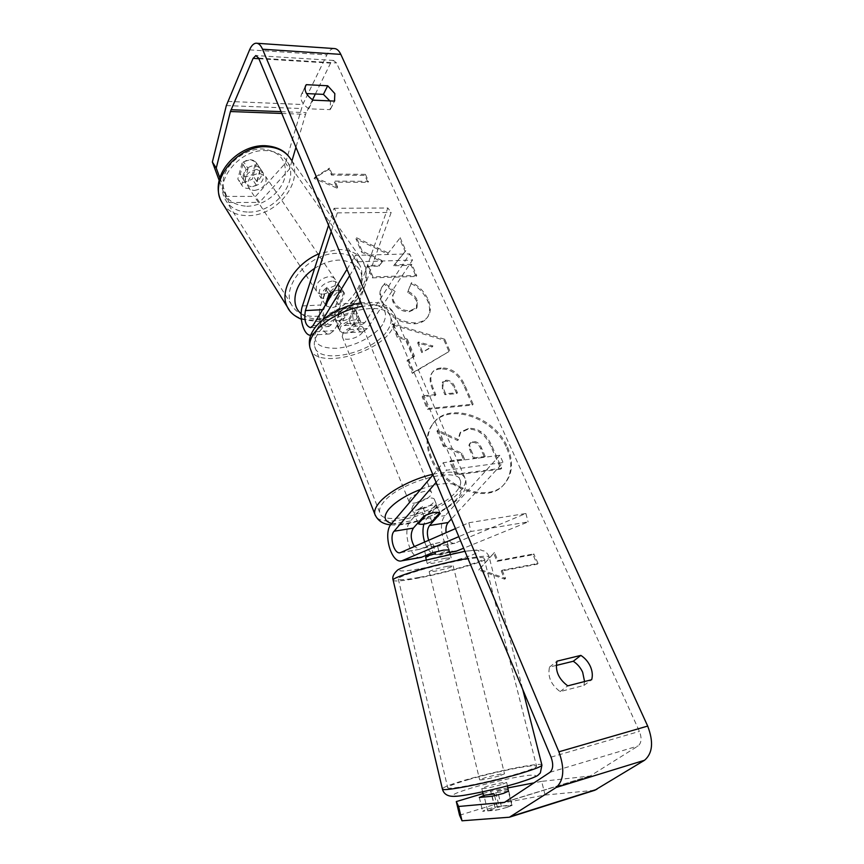 <?xml version="1.0" encoding="UTF-8"?>
<svg xmlns="http://www.w3.org/2000/svg" width="864" height="864" viewBox="0 0 864 864"><rect width="100%" height="100%" fill="white"/><g stroke="black" fill="none" stroke-linecap="round" stroke-linejoin="round"><path stroke-width="0.65" stroke-dasharray="4.32 3.24" d="M428.706 540.302C430.618 544.86 432.972 546.944 435.78 546.577L447.206 541.771L441.558 542.084L430.812 544.568L432.778 552.614M424.645 542.074C427.864 550.973 432.108 555.131 437.411 554.558L448.816 549.904M455.447 528.606L468.806 522.763L470.999 531.479L528.098 521.921L463.666 548.23M470.999 531.479L458.816 536.663M421.157 557.41C410.54 560.92 401.598 529.999 410.497 521.024L420.962 508.972C429.192 505.019 434.635 504.187 437.314 506.477L426.686 518.476L423.846 524.146M456.041 551.275C445.133 554.807 436.093 524.448 445.262 515.549L499.846 455.263L503.107 462.564L451.418 518.962M468.806 522.763L525.884 513.475L454.421 543.38C450.328 543.467 447.552 539.903 446.105 532.688M436.104 482.35L446.515 470.221L503.107 462.564M432.972 474.876L443.318 462.683L499.846 455.263M443.318 462.683L446.515 470.221M525.884 513.475L528.098 521.921M430.812 544.568L419.537 549.374L414.374 546.566M423.889 516.132L420.962 508.972M440.262 513.583L437.314 506.477M447.206 541.771L449.172 549.752M325.199 305.402L323.773 309.604C322.164 319.086 323.881 324.724 328.925 326.527L331.42 324.562L340.016 310.716C347.533 306.871 352.771 306.59 355.741 309.874L346.993 323.622L344.466 325.577C339.347 323.795 337.619 318.2 339.271 308.783L344.509 293.242C343.289 291.157 341.14 290.153 338.051 290.218L333.774 291.179L338.051 290.218L343.753 292.194L340.816 287.777C342.403 291.924 340.654 295.942 335.567 299.83L339.217 305.305L332.014 307.865L326.279 305.975L325.534 304.83M341.518 288.868L341.431 288.684C340.211 286.6 338.051 285.584 334.973 285.649L325.955 289.548L320.782 304.992C316.57 316.354 322.434 335.772 329.638 333.958L333.86 330.642L342.522 316.84C350.06 312.995 355.298 312.692 358.258 315.954L349.456 329.659L345.157 332.953C337.856 334.768 331.949 315.49 336.236 304.214L341.518 288.868L344.606 293.425M331.204 231.595L337.316 212.868L334.066 208.31L328.568 225.288M334.066 208.31L387.806 207.986L354.002 303.307C349.618 314.496 355.568 333.612 362.988 331.808L367.362 328.525L412.495 260.064L409.72 253.865L364.867 322.553L362.297 324.497C357.113 322.726 355.363 317.174 357.07 307.843L391.176 212.425L387.806 207.986M310.802 335.2L315.382 331.808L322.596 319.961M346.982 269.298L355.363 255.398L409.72 253.865M349.628 275.627L358.074 261.77L355.363 255.398M358.074 261.77L412.495 260.064M337.316 212.868L391.176 212.425M340.016 310.716L342.522 316.84M355.741 309.874L358.258 315.954M329 294.138L325.955 289.548M256.846 169.43C247.903 171.202 244.199 175.781 245.754 183.2C247.039 185.404 249.178 186.538 252.148 186.613C261.079 184.81 264.74 180.209 263.12 172.789L256.846 169.43M255.776 161.978L250.29 159.689L243.594 161.795L240.203 174.604L245.689 176.828L252.32 174.722L255.776 161.978L261.09 169.776C262.829 173.988 261.392 177.876 256.802 181.462L252.32 174.722M245.754 183.2L243.767 180.166C242.071 175.997 243.518 172.12 248.087 168.545L243.594 161.795M243.767 180.166L240.203 174.604M331.916 281.102C322.348 283.37 318.179 288.209 319.421 295.618C320.663 297.767 322.844 298.804 325.987 298.717C335.534 296.417 339.66 291.557 338.364 284.159C337.144 282.064 334.994 281.048 331.916 281.102M325.436 304.679L319.421 295.618M330.75 292.788L327.078 287.28C322.013 291.157 320.263 295.153 321.808 299.268M343.753 292.194L339.217 305.305M326.279 305.975L328.115 300.575M248.087 168.545L244.642 181.386M256.802 181.462L260.312 168.696M335.567 299.83L340.06 286.718M327.078 287.28L322.672 300.456M323.006 294.192C332.521 291.913 336.636 287.064 335.329 279.655C334.109 277.571 331.96 276.545 328.882 276.588C319.345 278.845 315.198 283.673 316.44 291.082C317.682 293.231 319.874 294.268 323.006 294.192M254.653 190.426C263.606 188.611 267.278 183.989 265.68 176.569L259.394 173.221C250.43 175.003 246.715 179.604 248.26 187.013C249.545 189.216 251.672 190.35 254.653 190.426M248.692 212.08C274.525 212.9 299.711 181.3 287.582 162.27C283.122 154.937 275.8 151.038 265.626 150.584C239.706 148.964 213.926 180.889 225.331 199.595C230.008 207.77 237.794 211.928 248.692 212.08M336.636 253.39C309.355 253.012 280.508 286.643 291.632 304.927C296.168 312.93 304.16 316.721 315.619 316.31C342.738 315.803 370.85 282.766 359.143 264.125C354.834 256.932 347.328 253.346 336.636 253.39M507.503 447.206C513.734 461.938 512.687 474.228 504.36 484.067C488.095 503.798 442.8 487.426 431.266 456.948C425.974 443.351 426.762 431.978 433.642 422.831C449.42 401.209 494.964 416.761 507.503 447.206M506.714 448.081C512.924 462.802 511.877 475.092 503.55 484.931C487.285 504.652 442.033 488.3 430.52 457.844C425.239 444.258 426.028 432.896 432.907 423.749C448.686 402.138 494.197 417.658 506.714 448.081M507.989 787.903L490.72 791.262L493.992 804.676L545.098 795.042L541.652 781.369L590.144 776.023L638.096 745.967C641.531 742.964 641.963 738.115 639.414 731.398L336.539 62.964L333.547 60.437L330.577 63.115L315.371 93.992M387.547 253.973L399.514 238.658L405.184 251.597L393.692 265.777L411.188 265.313L416.07 276.469L372.319 277.873L367.546 266.479L379.004 266.177L382.212 261.932L361.53 252.126L355.925 238.745L387.547 253.973L399.514 238.658M406.609 340.092L413.759 357.005L407.03 360.688L412.355 373.41L448.978 351.551L443.999 340.178L391.943 324.691L397.289 337.435L406.609 340.092L407.29 339.131L414.45 356.054L413.759 357.005M556.265 665.42L549.526 667.062C547.441 676.577 550.973 684.752 560.11 691.6L583.913 685.444L584.561 681.545M329.832 100.894L330.469 102.146L330.145 109.663L308.75 108.81C302.216 104.069 299.765 99.284 301.406 94.478L302.098 93.377L306.526 93.582M328.936 169.182L314.01 178.47L337.057 188.136L334.508 182.174L367.934 182.38L364.835 175.392L331.463 175.068L328.936 169.182L329.497 168.134L314.572 177.412L314.01 178.47M501.239 571.05L504.727 579.193L478.667 570.024L493.625 553.316L497.07 561.352L532.969 554.72L537.181 564.224L501.239 571.05L502.081 570.24L538.045 563.425L537.181 564.224M440.554 368.896L440.435 368.906C436.514 369.263 433.728 370.559 432.065 372.794C429.354 376.661 429.505 382.19 432.508 389.362L435.143 395.55L422.129 396.727L427.453 409.417L472.381 405.086L464.011 385.97C458.622 374.35 450.814 368.658 440.554 368.896L441.148 367.967C437.227 368.323 434.441 369.619 432.778 371.855C430.067 375.721 430.218 381.251 433.231 388.433L435.866 394.621L435.143 395.55M384.275 284.224L382.007 286.999C379.242 290.574 379.231 295.952 381.985 303.134C388.692 316.429 399.46 323.33 414.299 323.838L414.418 323.838C420.336 323.395 424.591 321.354 427.172 317.725C430.272 313.308 430.391 307.616 427.529 300.64C423.587 292.475 418.057 286.783 410.929 283.586L407.624 292.41C411.836 294.494 414.839 297.432 416.642 301.244L416.405 308.48L409.244 311.753C401.825 311.688 396.457 308.524 393.142 302.27C391.77 298.76 391.921 295.963 393.595 293.879L394.524 292.626L384.275 284.224L384.923 283.23L382.644 286.006C379.879 289.58 379.879 294.959 382.644 302.141C389.351 315.446 400.129 322.348 414.979 322.877L415.098 322.866C421.027 322.434 425.282 320.393 427.864 316.753C430.963 312.347 431.071 306.655 428.209 299.668C424.256 291.503 418.716 285.811 411.599 282.604L410.929 283.586M545.098 795.042L594.713 790.29M333.871 48.535C331.193 48.794 328.86 50.911 326.884 54.896L302.735 104.522L285.476 163.102L255.55 196.409L259.492 202.403L289.602 168.988L285.476 163.102M312.509 99.814L305.554 114.329L295.931 147.28M291.956 160.92L289.602 168.988M219.834 177.8L228.949 202.5L225.115 196.42L219.143 180.295M225.115 196.42L255.55 196.409M242.039 163.037L237.805 179.032C239.09 181.235 241.218 182.38 244.177 182.466L252.32 179.14L256.554 163.069C252.871 158.641 248.033 158.63 242.039 163.037L246.013 169.042C252.04 164.614 256.9 164.603 260.582 169.031L256.295 185.134L248.119 188.482C245.149 188.406 243.022 187.272 241.736 185.069L237.805 179.032L241.736 185.069L246.013 169.042M228.949 202.5L259.492 202.403M541.652 781.369L534.103 782.838M482.987 793.573L490.72 791.262M508.388 791.251L495.752 792.526L483.829 795.571M506.812 807.451L495.623 810.27L482.641 811.307C484.564 809.903 490.05 808.207 499.1 806.231L512.222 805.129L506.812 807.451L498.042 809.762L487.609 810.594L501.358 806.35L511.888 805.464L506.812 807.451M492.199 796.23L495.623 810.27M459.551 815.238L493.992 804.676M479.304 797.483L482.641 811.307M495.752 792.526L499.1 806.231M508.788 791.208L512.222 805.129M560.11 691.6L567.745 685.865M549.526 667.062L557.01 661.165M583.913 685.444L591.667 679.72M256.295 185.134L252.32 179.14M260.68 169.214L256.651 163.253M308.75 108.81L313.016 100.148M302.098 93.377L305.165 87.005M330.145 109.663L334.519 101.099M437.681 430.186L444.031 445.295L462.024 453.233L464.486 459.011L450.5 460.728L456.127 474.131L501.692 468.223L491.951 446.008C488.776 438.988 484.974 434.138 480.524 431.46C476.82 429.03 472.759 428.036 468.342 428.501L460.75 432.022L458.428 439.636L437.681 430.186L436.946 431.104L443.275 446.202L461.257 454.129L463.72 459.907L449.744 461.624L455.36 475.006L500.893 469.098L491.173 446.893C487.998 439.884 484.196 435.035 479.758 432.356C476.053 429.926 471.992 428.944 467.586 429.397L459.994 432.929L457.672 440.532L436.946 431.104M480.524 431.46L479.758 432.356M501.692 468.223L500.893 469.098M456.127 474.131L455.36 475.006M450.5 460.728L449.744 461.624M464.486 459.011L463.72 459.907M462.024 453.233L461.257 454.129M444.031 445.295L443.275 446.202M458.428 439.636L457.672 440.532M314.572 177.412L337.64 187.088L337.057 188.136M337.64 187.088L335.081 181.127L334.508 182.174M335.081 181.127L368.528 181.354L367.934 182.38M331.463 175.068L332.024 174.02L365.418 174.355L364.835 175.392M365.418 174.355L368.528 181.354M332.024 174.02L329.497 168.134M538.045 563.425L533.822 553.91L532.969 554.72M502.081 570.24L505.58 578.394L479.498 569.214L494.456 552.485L497.912 560.531L497.07 561.352M497.912 560.531L533.822 553.91M494.456 552.485L493.625 553.316M479.498 569.214L478.667 570.024M505.58 578.394L504.727 579.193M414.45 356.054L407.03 360.688M407.722 359.726L413.057 372.46L412.355 373.41M413.057 372.46L448.978 351.551M449.69 350.611L444.712 339.239L443.999 340.178M444.712 339.239L392.602 323.708L391.943 324.691M392.602 323.708L397.958 336.474L397.289 337.435M397.958 336.474L407.29 339.131M422.485 351.659L418.349 341.971L432.94 345.946L421.794 352.609L417.668 342.922L432.238 346.896L421.794 352.609M418.349 341.971L417.668 342.922M432.94 345.946L432.238 346.896M435.866 394.621L422.852 395.788L422.129 396.727M422.852 395.788L428.177 408.488L427.453 409.417M428.177 408.488L473.126 404.168L472.381 405.086M473.126 404.168L464.746 385.042C459.356 373.421 451.537 367.718 441.277 367.956M445.986 380.257C449.896 380.095 452.866 382.298 454.907 386.888L457.423 392.688L445.64 393.746L443.113 387.839L442.94 381.65L445.867 380.268L445.262 381.186C449.172 381.024 452.142 383.227 454.172 387.806L456.689 393.617L444.917 394.675L442.379 388.768L442.217 382.579L445.262 381.186M457.423 392.688L456.689 393.617M445.64 393.746L444.917 394.675M400.151 237.654L405.821 250.603L394.34 264.784L411.836 264.33L416.729 275.486L372.956 276.869L368.172 265.464L379.631 265.172L382.849 260.928L362.146 251.111L356.53 237.719L355.925 238.745M356.53 237.719L388.184 252.968M362.146 251.111L361.53 252.126M382.849 260.928L382.212 261.932M379.631 265.172L379.004 266.177M368.172 265.464L367.546 266.479M372.956 276.869L372.319 277.873M416.729 275.486L416.07 276.469M411.836 264.33L411.188 265.313M394.34 264.784L393.692 265.777M405.821 250.603L405.184 251.597M411.599 282.604L407.624 292.41M408.294 291.427C412.495 293.512 415.508 296.46 417.312 300.262L417.085 307.508L409.914 310.781C402.494 310.705 397.116 307.541 393.8 301.288C392.429 297.778 392.58 294.97 394.243 292.885L394.524 292.626M395.183 291.643L384.923 283.23M472.273 442.444L472.403 442.433C476.01 442.195 478.796 444.334 480.762 448.826L484.456 457.348L473.623 458.687L469.908 450.036C468.688 447.077 468.634 444.938 469.746 443.632L473.17 441.536C476.777 441.31 479.563 443.437 481.54 447.941L485.244 456.473L484.456 457.348M485.244 456.473L474.401 457.801L470.686 449.15C469.454 446.18 469.4 444.042 470.513 442.735L473.04 441.558M474.401 457.801L473.623 458.687M501.217 784.696C491.087 787.482 484.596 788.756 481.766 788.519L487.296 786.229C497.329 783.475 503.777 782.212 506.639 782.438L501.217 784.696M487.609 810.594L484.315 796.997M483.97 795.593L483.419 795.355M494.608 795.712L498.042 809.762M511.888 805.464L508.453 791.521M501.358 806.35L497.567 790.862L508.345 789.361M445.522 558.187C435.607 560.207 429.516 562.01 427.226 563.587L433.004 563.252C442.822 561.254 448.88 559.462 451.192 557.874L445.522 558.187M425.747 555.563L423.889 547.906L437.465 545.573L439.787 555.066C445.759 553.468 449.042 552.269 449.615 551.48M448.74 549.612L446.764 541.609L441.558 542.084L433.091 543.942L435.067 551.999M423.889 547.906L433.091 543.942M446.764 541.609L437.465 545.573M494.186 793.962L483.829 794.988M497.567 790.862L508.021 789.782M439.787 555.066L449.14 551.21M435.456 553.608L426.211 557.453M447.509 566.266C437.584 568.318 431.482 570.1 429.17 571.622L434.938 571.223C444.766 569.192 450.846 567.41 453.168 565.888L447.509 566.266M499.079 775.991C488.948 778.745 482.479 780.041 479.671 779.868L485.212 777.665C495.234 774.932 501.66 773.647 504.511 773.809L499.079 775.991M468.029 779.728C494.392 771.952 535.226 763.744 536.533 766.098C537.16 767.232 530.852 769.792 517.612 773.755C490.655 781.844 447.973 790.322 447.725 787.774C447.422 786.478 454.194 783.788 468.029 779.728M419.353 577.357C445.5 572.638 484.164 561.395 484.067 558.392C484.024 556.934 477.425 557.356 464.281 559.667C437.53 564.354 397.278 576.158 398.25 578.88C398.606 580.36 405.637 579.852 419.353 577.357M340.502 327.154L339.746 330.534C340.794 335.88 356.422 332.327 360.148 325.944L360.947 322.456C359.953 317.11 344.11 320.717 340.502 327.154M335.707 319.702C338.666 321.678 343.008 321.419 348.721 318.946L351.702 326.203L358.128 321.073L358.916 317.563L355.061 308.956C352.145 306.914 347.782 307.141 341.95 309.658L335.707 319.702L338.666 327.013L337.759 325.631L338.504 322.229L344.963 317.012L341.95 309.658M348.721 318.946L355.061 308.956M412.949 505.71L411.826 508.55C412.355 512.795 428.803 508.248 433.307 502.654L434.495 499.716C434.052 495.45 417.344 500.072 412.949 505.71M431.914 521.597L428.436 513.13L435.629 508.28L436.838 505.364L436.136 504.403L439.668 512.935M417.992 522.85L414.126 514.22L415.26 511.391L422.507 506.466L426.017 515.063M422.507 506.466L414.904 515.225M428.436 513.13L436.136 504.403M351.702 326.203L358.085 316.267M344.963 317.012L338.666 327.013M343.008 333.331L342.241 336.701C343.278 342.014 358.927 338.429 362.675 332.057L363.496 328.59C362.524 323.276 346.648 326.916 343.008 333.331M410.076 498.625L408.974 501.498C409.514 505.786 425.93 501.282 430.402 495.655L431.59 492.696C431.114 488.387 414.439 492.955 410.076 498.625M455.987 491.897C459.724 487.674 461.236 484.013 460.523 480.924C459.173 465.426 398.39 482.112 383.324 502.546C380.257 506.369 379.037 509.641 379.674 512.374C381.974 527.677 439.528 511.866 455.987 491.897M387.461 330.458C390.658 325.717 391.705 321.43 390.625 317.585C387.385 298.566 329.638 311.85 317.153 335.005C314.561 339.293 313.729 343.148 314.669 346.561C318.611 365.58 373.615 352.976 387.461 330.458M438.232 554.278L449.809 552.247M426.686 518.476L445.262 515.549M436.309 546.404L454.95 543.208M391.273 524.048L410.497 521.024M400.756 552.517L420.055 549.202M302.454 305.932L320.782 304.992M336.236 304.214L354.002 303.307M349.456 329.659L367.362 328.525M346.993 323.622L364.867 322.553M339.271 308.783L357.07 307.843M312.962 325.674L331.42 324.562M315.382 331.808L333.86 330.642M322.628 309.668L323.773 309.604M289.559 310.457C295.142 317.261 303.426 320.414 314.42 319.918C344.768 319.302 376.196 282.355 363.042 261.457L291.157 159.808C304.787 181.138 276.631 216.486 247.709 215.622C237.2 215.568 229.133 211.982 223.517 204.865M246.769 206.258C262.85 206.248 280.303 193.385 284.612 178.297C287.809 161.114 280.411 151.34 262.44 148.954C245.884 148.446 227.329 162.248 223.517 177.822C221.173 195.21 228.928 204.682 246.769 206.258M301.32 319.259L316.915 321.494C331.312 320.112 343.872 313.826 354.596 302.67C363.366 290.855 371.142 281.534 363.042 261.457C358.236 253.454 349.866 249.458 337.943 249.48L319.378 253.649M314.604 268.412C322.574 263.196 330.718 260.42 339.001 260.075C357.88 261.544 365.126 271.037 360.752 288.554C355.331 304.009 336.204 317.909 319.226 318.805C311.807 319.172 305.78 317.455 301.147 313.654M551.048 757.134L639.414 731.398M258.649 58.147L336.539 62.964M226.336 105.559L301.223 108.54M281.783 113.443L305.554 114.329M281.027 111.65L306.202 112.612M258.887 58.709L330.577 63.115M549.936 772.33L638.096 745.967M505.289 801.965L590.933 775.645M505.062 802.105L589.356 776.196M507.503 817.603L593.114 790.592M249.577 49.853L326.884 54.896M227.707 101.39L302.735 104.522M468.342 428.501L467.586 429.397M468.212 428.512L467.456 429.408M491.951 446.008L491.173 446.893M441.148 367.967L440.435 368.906M433.231 388.433L432.508 389.362M464.746 385.042L464.011 385.97M454.907 386.888L454.172 387.806M443.113 387.839L442.379 388.768M445.867 380.268L445.144 381.197M382.644 302.141L381.985 303.134M414.979 322.877L414.299 323.838M415.098 322.866L414.418 323.838M428.209 299.668L427.529 300.64M417.312 300.262L416.642 301.244M410.044 310.77L409.374 311.742M409.914 310.781L409.244 311.753M393.8 301.288L393.142 302.27M473.17 441.536L472.403 442.433M470.686 449.15L469.908 450.036M481.54 447.941L480.762 448.826M541.933 765.169L541.847 764.824C540.324 762.21 494.716 771.379 465.253 780.062C449.723 784.62 442.12 787.633 442.422 789.102M518.054 782.849C499.36 788.476 471.02 794.729 459.13 795.895C448.124 796.532 452.282 793.886 471.625 787.946C489.64 782.622 515.462 776.866 528.066 775.397C540.605 774.284 537.268 776.768 518.054 782.849M393.12 580.079C393.541 581.731 401.447 581.148 416.826 578.351C446.051 573.07 489.24 560.52 489.197 557.14C489.186 555.53 482.101 555.952 467.91 558.403M418.9 568.976C399.676 572.206 394.891 571.525 404.546 566.946C415.184 562.475 442.13 555.304 460.642 552.064C479.822 549.018 483.851 549.914 472.738 554.742C461.365 559.246 436.709 565.747 418.9 568.976M432.734 474.304C451.721 470.394 462.575 471.928 465.307 478.926C466.117 482.404 464.4 486.518 460.156 491.292C442.476 512.536 381.996 530.334 375.43 515.711M391.77 523.465C406.728 527.526 444.474 513.324 456.548 499.154C470.729 484.628 449.874 477.976 420.703 489.348M310.068 348.138C314.528 369.425 375.926 355.352 391.522 330.199C395.129 324.864 396.317 320.036 395.096 315.695C391.554 306.871 380.678 303.75 362.47 306.32M382.612 324.562C374.814 336.258 353.581 347.123 336.42 348.289C317.65 348.44 311.213 341.874 317.11 328.59C324.27 316.516 347.155 304.603 364.943 303.815C383.81 304.387 389.696 311.299 382.612 324.562M437.411 554.558L449.831 552.366M435.78 546.577L454.421 543.38M419.537 549.374L400.248 552.69M344.509 293.242L341.431 288.684M362.988 331.808L345.157 332.953M344.466 325.577L362.297 324.497M329.638 333.958L311.234 335.146M310.522 327.65L328.925 326.527M291.157 159.808L288.544 156.136M263.12 172.789L261.09 169.776M338.364 284.159L340.816 287.777M335.329 279.655L265.68 176.569M316.44 291.082L248.26 187.013M291.632 304.927L225.331 199.595M359.143 264.125L287.582 162.27M504.36 484.067L503.55 484.931M333.547 60.437L256.316 55.577M590.144 776.023L504.544 802.332M257.126 43.286L256.003 43.2M256.554 163.069L260.582 169.031M305.597 85.763L301.406 94.478M330.674 108.81L335.059 100.246M433.642 422.831L432.907 423.749M460.75 432.022L459.994 432.929M432.065 372.794L432.778 371.855M442.217 382.579L442.94 381.65M427.172 317.725L427.864 316.753M416.405 308.48L417.085 307.508M393.595 293.879L394.243 292.885M382.007 286.999L382.644 286.006M470.513 442.735L469.746 443.632M481.766 788.519L482.576 791.856M506.639 782.438L507.481 785.873M464.94 551.286C486.821 548.64 479.066 550.595 483.689 550.886C485.071 550.606 489.272 555.476 489.197 557.14L522.742 689.472M427.226 563.587L426.319 559.861M450.252 554.051L451.192 557.874M429.17 571.622L479.671 779.868M453.168 565.888L504.511 773.809M484.067 558.392L536.533 766.098M398.25 578.88L447.725 787.774M390.668 524.848C399.503 525.625 409.817 524.038 421.632 520.063L440.543 511.78C447.53 507.978 453.87 503.258 459.551 497.61C465.394 490.903 467.316 484.672 465.307 478.926L395.096 315.695C393.012 310.662 389.599 307.12 384.836 305.057C381.186 302.616 373.248 301.892 361.033 302.897M339.746 330.534L337.759 325.631M358.916 317.563L360.947 322.456M411.826 508.55L414.126 514.22M434.495 499.716L436.838 505.364M342.241 336.701L408.974 501.498M363.496 328.59L431.59 492.696M390.625 317.585L460.523 480.924M314.669 346.561L379.674 512.374"/><path stroke-width="1.3" d="M448.816 549.904L443.534 550.13L432.778 552.614L421.157 557.41L401.868 560.801C391.424 564.3 382.547 533.066 391.273 524.048L432.972 474.876M463.666 548.23L456.041 551.275L449.831 552.366M458.816 536.663L401.868 560.801M423.846 524.146C422.453 529.718 422.712 535.691 424.645 542.074M455.447 528.606L400.248 552.69C394.168 554.742 388.973 536.447 394.103 531.22L436.104 482.35M446.105 532.688C445.586 528.206 446.267 524.815 448.157 522.515L451.418 518.962M414.374 546.566C410.573 539.654 410.227 533.509 413.348 528.12L423.889 516.132C432.14 512.19 437.594 511.337 440.262 513.583L429.559 525.506C426.989 529.178 426.697 534.103 428.706 540.302M328.568 225.288L302.454 305.932C298.469 317.066 303.858 336.182 310.802 335.2M331.204 231.595L305.413 310.576C303.847 320.134 305.554 325.825 310.522 327.65L312.962 325.674L346.982 269.298M322.596 319.961L349.628 275.627M328.115 300.575L330.75 292.788L333.774 291.179L329 294.138L325.199 305.402M458.611 806.479L462.013 820.8L459.551 815.238L456.3 801.576L458.611 806.479L504.544 802.332L549.936 772.33C553.176 769.295 553.554 764.23 551.048 757.134L258.649 58.147L255.841 55.544L253.109 58.352L230.418 111.532L216.248 168.102L219.834 177.8M584.561 681.545L582.671 672.268C580.554 667.634 577.411 663.962 573.253 661.262L556.265 665.42M306.526 93.582L323.406 94.37L329.832 100.894M327.704 85.763L334.822 93.582L334.519 101.099L313.016 100.148C306.439 95.375 303.966 90.58 305.597 85.763L306.288 84.672L327.704 85.763L323.406 94.37M590.371 666.468C588.222 661.802 585.047 658.109 580.856 655.387L557.01 661.165C554.947 670.723 558.533 678.953 567.745 685.865L591.667 679.72C592.834 675.594 592.402 671.177 590.371 666.468M573.253 661.262L580.856 655.387M462.013 820.8L509.425 817.214L556.222 787.46C563.933 780.43 564.829 768.539 558.9 751.799L262.526 49.216C260.723 45.101 258.552 43.103 256.003 43.2C253.519 43.502 251.37 45.716 249.577 49.853L226.336 105.559L212.36 162.022L216.248 168.102M594.713 790.29L644.533 760.266C652.676 753.322 653.724 741.917 647.687 726.073L340.816 54.378C338.926 50.404 336.614 48.449 333.871 48.535L257.126 43.286M315.371 93.992L312.509 99.814M295.931 147.28L291.956 160.92M219.143 180.295L212.36 162.022M534.103 782.838L507.989 787.903M456.3 801.576L482.987 793.573M483.829 795.571L479.304 797.483L492.199 796.23L503.366 793.433L508.388 791.251M305.165 87.005L306.288 84.672M484.315 796.997L483.97 795.593M494.608 795.712L494.186 793.962L483.419 795.355M508.453 791.521L507.481 785.873M426.319 559.861L425.671 557.183C426.2 556.405 429.462 555.217 435.456 553.608L435.067 551.999M425.747 555.563L426.049 556.794M450.252 554.051L448.74 549.612M418.36 523.757C421.189 524.966 425.714 524.243 431.914 521.597L439.668 512.935C436.914 511.661 432.356 512.374 426.017 515.063L418.36 523.757L417.992 522.85M449.809 552.247L456.883 551.005M402.667 560.531L421.978 557.14M429.559 525.506L448.157 522.515M394.103 531.22L413.348 528.12M305.413 310.576L322.628 309.668M223.517 204.865L221.465 201.593C208.753 180.662 237.654 144.904 266.674 146.783C278.014 147.301 286.178 151.643 291.157 159.808M319.378 253.649C294.667 263.369 278.467 291.352 287.464 307.141L289.559 310.457M301.147 313.654C288.911 304.193 295.434 280.724 314.604 268.412M558.9 751.799L647.687 726.073M262.526 49.216L340.816 54.378M230.418 111.532L281.783 113.443M231.012 109.739L281.027 111.65M253.109 58.352L258.887 58.709M503.798 802.494L505.062 802.105M511.024 816.437L596.819 789.361M556.222 787.46L644.533 760.266M467.91 558.403L467.132 558.544C437.152 563.782 391.975 577.044 393.12 580.079L442.422 789.102C442.638 791.964 490.547 782.449 520.765 773.377C535.55 768.949 542.57 766.098 541.847 764.824L522.742 689.472M375.43 515.711L374.803 514.123C374.09 511.088 375.43 507.449 378.821 503.215C387.504 492.102 411.826 478.98 432.734 474.304M420.703 489.348C406.037 495.115 395.366 501.779 388.692 509.35C383.054 516.694 384.08 521.402 391.77 523.465M362.47 306.32C342.457 309.604 320.09 322.736 312.8 335.286C309.938 340.06 309.031 344.347 310.068 348.138L374.803 514.123C377.59 520.636 382.882 524.2 390.668 524.848M288.544 156.136C283.414 149.882 275.638 146.405 265.226 145.703M301.32 319.259C294.311 316.138 289.688 312.098 287.464 307.141L221.465 201.593C208.289 176.029 237.19 144.634 264.892 145.692M595.134 790.16L509.425 817.214M442.422 789.102C443.826 794.351 448.114 796.759 455.296 796.316C464.411 796.068 497.599 789.124 518.594 782.73C530.507 778.907 537.041 776.336 538.196 775.04L540.335 772.945L541.933 765.169M393.12 580.079C392.116 577.109 393.455 573.923 397.127 570.532C398.056 569.074 406.555 565.855 422.626 560.898L464.94 551.286M482.576 791.856L483.44 795.452M310.068 348.138C308.524 341.982 309.496 336.204 312.984 330.815C319.572 318.848 341.194 305.694 361.033 302.897"/></g></svg>
